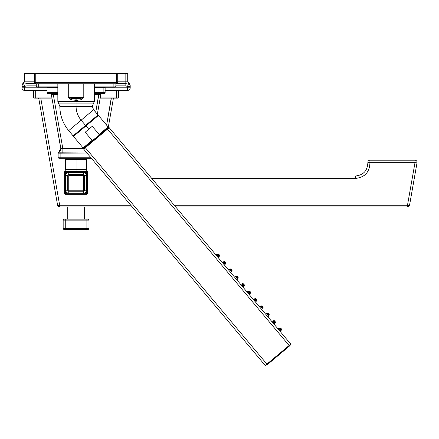<?xml version="1.0" encoding="UTF-8"?>
<svg xmlns="http://www.w3.org/2000/svg" width="439" height="439" viewBox="0 0 439 439"><rect width="100%" height="100%" fill="white"/><g stroke="black" fill="none" stroke-linecap="round" stroke-linejoin="round"><path stroke-width="0.66" d="M127.722 81.215L127.722 73.456L125.137 73.456L127.722 73.456L127.722 81.199L117.712 81.199L125.137 81.199L125.137 83.695L128.298 83.986A2.585 2.486 0 0 1 130.202 86.384L130.202 87.811L105.135 87.811L127.617 87.811L127.617 90.396L105.135 90.396L127.617 90.396L127.617 86.384L125.137 85.841L115.88 85.841L125.137 85.841L127.617 86.384L130.202 86.384L130.202 87.811L127.617 87.811L128.298 83.986L129.05 83.695L127.722 81.199L125.137 81.199L125.137 73.456L24.43 73.456L27.015 73.456L27.015 81.199L34.44 81.199L24.43 81.199L24.43 73.456L24.43 81.199L23.097 83.695L23.854 83.986L27.015 83.695L27.015 81.199L24.43 81.199L24.403 81.61L24.43 81.21M47.017 90.396L24.535 90.396A2.585 2.585 0 0 1 21.95 87.811L21.95 85.841L21.95 86.384L24.535 86.384L24.535 87.811L47.017 87.811L21.95 87.811L21.95 86.384A2.585 2.486 0 0 1 23.854 83.986L24.535 86.384L25.242 86.176L24.535 86.384L24.535 90.396L24.535 87.811L21.95 87.811A2.585 2.585 0 0 0 24.535 90.396L47.017 90.396M129.604 83.986L127.722 81.199L129.05 83.695L128.446 83.158L129.05 83.695L128.298 83.986L116.851 83.695L125.137 83.695L125.137 73.456L117.712 73.456L117.712 82.45L116.379 82.45L116.379 83.783L35.773 83.783L35.773 82.45L116.379 82.45L116.379 73.456L35.773 73.456L35.773 82.45L34.44 82.45L34.44 73.456L27.015 73.456L27.015 85.841L36.272 85.841L27.015 85.841L24.535 86.384L27.015 85.841L27.015 83.695L35.296 83.695L23.854 83.986L24.535 86.384L21.95 86.384A2.585 2.486 0 0 1 23.854 83.986L23.097 83.695L24.31 82.049M125.17 85.841L126.147 85.967L125.137 85.841L125.137 83.695L125.137 85.841M126.931 86.181L127.617 86.384L126.931 86.181M130.202 87.811A2.585 2.585 0 0 1 127.617 90.396A2.585 2.585 0 0 0 130.202 87.811M127.749 81.621L127.831 82.011L127.749 81.621M127.842 82.06L128.402 83.103L127.842 82.06M23.706 83.158L23.097 83.695L24.43 81.199L22.548 83.986M24.304 82.06L23.75 83.103M22.603 84.123L21.95 85.764A2.585 2.585 0 0 1 21.955 85.676L23.097 83.695A2.585 2.585 180 0 0 21.95 85.841A2.585 2.585 180 0 1 23.097 83.695L23.854 83.986M26.077 83.717L26.828 83.695M26.4 85.89L26.005 85.967M125.142 83.695L126.937 83.789M130.196 85.759A2.585 2.585 0 0 1 130.202 85.841A2.585 2.585 0 0 0 129.05 83.695L130.202 85.764A2.585 2.585 0 0 0 129.05 83.695M130.202 86.384L127.617 86.384L128.298 83.986A2.585 2.486 0 0 1 130.202 86.384M417.05 162.666L409.543 205.254A2.08 0.357 -170 0 1 407.491 205.254L174.267 205.254L407.491 205.254L414.998 162.666L407.491 205.254L407.491 206.972L175.71 206.972L407.491 206.972A2.08 2.08 0 0 0 409.543 205.254A2.08 2.08 0 0 1 407.491 206.972L407.491 205.254A2.08 0.357 10 0 0 409.543 205.254L417.05 162.666A2.08 2.08 0 0 0 414.998 160.219L414.998 162.666A2.08 0.357 10 0 0 417.05 162.666A2.08 0.357 -170 0 1 414.998 162.666L369.934 162.666L414.998 162.666L414.998 160.219A2.08 2.08 0 0 1 417.05 162.666M40.926 99.016L40.926 98.122L40.58 98.122L40.926 98.122L40.926 99.016L38.873 99.016L57.608 205.254A2.08 0.357 -10 0 0 59.66 205.254L59.66 206.972A2.08 2.08 0 0 1 57.608 205.254A2.08 2.08 0 0 0 59.66 206.972L132.227 206.972L59.66 206.972L59.66 205.254L130.784 205.254L59.66 205.254L40.926 99.016L52.12 99.016L40.926 99.016L59.66 205.254A2.08 0.357 170 0 1 57.608 205.254L38.873 99.016L40.333 98.973M100.032 99.016L111.226 99.016L106.617 125.153L111.226 98.122L111.572 98.122L111.226 98.122L111.226 99.016L113.273 99.016L108.131 128.193L113.273 99.016L100.032 99.016M101.59 170.458L105.843 175.529L101.59 170.458M151.768 178.443L355.414 178.443C364.793 177.427 369.627 172.165 369.929 162.666L369.94 160.219L414.998 160.219L369.94 160.219A2.08 2.08 0 0 0 367.866 162.474C367.558 170.678 363.41 175.183 355.414 176.001C363.41 175.183 367.558 170.678 367.866 162.474A2.08 2.08 0 0 1 369.94 160.219L369.94 162.666L367.866 162.474L369.934 162.666C369.627 172.165 364.793 177.427 355.414 178.443L151.768 178.443M34.692 98.122L51.961 98.122L35.691 98.122L35.691 97.041L51.769 97.041L33.605 97.041L33.605 90.396L33.605 97.041A1.081 1.081 0 0 0 34.692 98.122A1.081 1.081 0 0 1 33.605 97.041L35.691 97.041L35.691 98.122L34.692 98.122M100.191 98.122L117.46 98.122L100.191 98.122M114.338 98.122L114.321 98.122A1.081 1.081 0 0 0 113.273 99.016A1.081 1.081 0 0 1 114.244 98.127L114.343 98.122A1.081 1.081 0 0 0 114.244 98.127M37.831 98.122L37.809 98.122A1.081 1.081 90 0 1 37.864 98.122L37.809 98.122A1.081 1.081 90 0 1 38.873 99.016A1.081 1.081 90 0 0 37.864 98.122M35.691 90.396L35.691 97.041L35.691 90.396M100.377 97.041L116.461 97.041L116.461 90.396L116.461 98.122L116.461 97.041L118.541 97.041L100.377 97.041M118.541 90.396L118.541 97.041A1.081 1.081 0 0 1 117.46 98.122A1.081 1.081 0 0 0 118.541 97.041L118.541 90.396M149.721 176.001L355.414 176.001L355.414 178.443L355.414 176.001L149.721 176.001M37.908 98.127A1.081 1.081 0 0 1 38.873 99.016M87.981 219.132L64.165 219.132L87.981 219.132A0.999 0.999 0 0 1 88.98 220.131L88.98 228.456L86.884 228.456L86.884 220.131L65.268 220.131L65.268 228.456L86.884 228.456L86.884 220.131L88.98 220.131L88.98 228.456A0.999 0.999 0 0 1 87.981 229.454L64.165 229.454A0.999 0.999 0 0 1 63.167 228.456L63.167 220.131L65.268 220.131L65.268 228.456L63.167 228.456L63.167 220.131A0.999 0.999 0 0 1 64.165 219.132A0.999 0.999 0 0 0 63.167 220.131L65.268 220.131L65.268 219.132L65.268 220.131L86.884 220.131L86.884 219.132L86.884 220.131L88.98 220.131A0.999 0.999 0 0 0 87.981 219.132M84.403 206.972L84.403 219.132L84.403 206.972M67.749 219.132L67.749 206.972L67.749 219.132M87.981 229.454A0.999 0.999 0 0 0 88.98 228.456L86.884 228.456L86.884 229.454L64.165 229.454A0.999 0.999 0 0 1 63.167 228.456L65.268 228.456L65.268 229.454L65.268 228.456L86.884 228.456L86.884 229.454L87.981 229.454M116.379 73.456L117.712 73.456L117.712 82.45A1.333 1.333 0 0 1 116.379 83.783A1.333 1.333 0 0 0 117.712 82.45L116.379 82.45L116.379 73.456M35.773 82.45L116.379 82.45L116.379 83.783L35.773 83.783A1.333 1.333 0 0 1 34.44 82.45L34.44 73.456L35.773 73.456L35.773 83.783A1.333 1.333 0 0 1 34.44 82.45L35.773 82.45M77.961 100.284L77.363 100.333L77.961 100.284M94.314 83.783L94.314 101.508L76.073 101.508L76.073 100.377L80.963 99.768L83.849 97.414L83.849 83.783L83.849 97.414L69.011 97.414L69.011 83.783L69.011 97.414L71.634 98.594L80.518 98.594L76.073 99.198L71.634 98.594L80.518 98.594L83.141 97.414L68.297 97.414L71.184 99.768L76.073 100.377L76.073 101.508L94.314 101.508L93.309 103.884L76.073 103.884L76.073 101.508L57.838 101.508L76.073 101.508L76.073 106.265L92.311 106.265L93.309 103.884L58.837 103.884L57.838 101.508L57.838 83.783M68.297 83.783L68.297 97.414L68.297 83.783M59.836 106.265L76.073 106.265L76.073 103.884L58.837 103.884L59.836 106.265L92.311 106.265L93.578 109.745L81.138 120.182A21.648 21.648 0 0 1 76.073 106.265A21.648 21.648 0 0 0 81.138 120.182L68.703 130.619L93.578 109.745L97.974 114.98L85.534 125.417L81.138 120.182L85.534 125.417L73.093 135.854L68.703 130.619C62.887 123.54 59.934 115.424 59.836 106.265M93.951 118.349L85.534 125.417L85.962 125.927L98.462 115.435L85.962 125.927L88.744 129.242L85.534 125.417M83.141 83.783L83.141 97.414L80.518 98.594L76.073 99.198L71.634 98.594L68.297 97.414L71.184 99.768A1.663 0.434 -74.4 0 1 71.634 98.594A1.663 0.434 105.6 0 0 71.184 99.768L76.073 100.377L76.073 99.198L76.073 100.377L80.963 99.768A1.663 0.434 -105.6 0 0 80.518 98.594A1.663 0.434 74.4 0 1 80.963 99.768L83.849 97.414L83.141 97.414L83.141 83.783M72.951 98.901L73.297 98.962L72.951 98.901M80.963 99.768A1.663 0.434 74.4 0 0 80.518 98.594M105.848 129.675L99.176 135.278L105.848 129.675L106.062 129.933L105.848 129.675L107.593 128.21A0.335 0.335 0 0 1 108.065 128.248A0.335 0.335 0 0 0 107.593 128.21L108.098 126.915L99.132 134.444L92.283 126.278L85.21 132.21L92.058 140.376L83.092 147.899L92.058 140.376L85.21 132.21L88.744 129.242L92.283 126.278L99.132 134.444L96.026 137.917L92.058 140.376L96.026 137.917L86.203 146.16L96.026 137.917L99.132 134.444L108.098 126.915L98.462 115.435L97.524 115.353M73.543 135.481L73.461 136.419L85.962 125.927L73.461 136.419L83.092 147.899L84.453 147.63A0.335 0.335 0 0 0 84.414 148.097A0.335 0.335 0 0 1 84.453 147.63L86.203 146.16L86.417 146.417L86.203 146.16L95.845 138.071M288.006 346.843L288.22 347.095L266.868 365.018A0.335 0.335 0 0 1 266.396 364.979A0.335 0.335 0 0 0 266.868 365.018L288.22 347.095L288.006 346.843L290.728 344.56A0.335 0.335 0 0 0 290.766 344.094A0.335 0.335 0 0 1 290.728 344.56L265.721 365.544A0.335 0.335 0 0 1 265.249 365.506L290.766 344.094L109.212 127.722L107.55 129.115L107.335 128.857L108.74 127.683A0.335 0.335 0 0 1 109.212 127.722L290.766 344.094L289.109 345.488L107.55 129.115L109.212 127.722A0.335 0.335 0 0 0 108.74 127.683L83.734 148.662A0.335 0.335 0 0 0 83.695 149.134L85.353 147.74L266.912 364.112L289.109 345.488L107.55 129.115L85.353 147.74L266.912 364.112L265.249 365.506L83.695 149.134A0.335 0.335 0 0 1 83.734 148.662L86.417 146.417M289.323 345.74L289.109 345.488L289.323 345.74L267.126 364.365L266.912 364.112L267.126 364.365L265.721 365.544A0.335 0.335 0 0 1 265.249 365.506L83.695 149.134L85.353 147.74L85.139 147.488L107.335 128.857L107.55 129.115L85.353 147.74L85.139 147.488M288.22 347.095L290.009 345.597L288.22 347.095M290.047 345.131A0.335 0.335 0 0 1 290.009 345.597A0.335 0.335 0 0 0 290.047 345.131M281.739 329.645L280.548 328.158L281.64 329.398M280.532 328.076L278.902 328.399L279.643 329.283L278.902 328.399L280.301 328.07L281.448 329.069L281.042 330.951L280.296 330.062L281.547 329.985L280.296 330.062L281.042 330.951L280.356 331.686M279.934 328.065L279.643 329.283L280.329 329.947L279.95 329.689L279.204 330.315L279.95 329.689L279.764 329.272C279.484 326.144 283.358 330.765 280.329 329.947L279.643 329.283L279.934 328.065M280.889 328.899L280.285 328.602L280.406 329.31L280.889 328.899L281.081 329.546L279.972 328.871L280.483 329.245L280.889 328.899L280.406 329.31L280.889 328.899M280.762 329.81L280.483 329.245L280.762 329.81M274.682 321.502L274.079 321.2L274.194 321.908L274.682 321.502L274.869 322.149L273.766 321.469L274.271 321.847L274.682 321.502L274.194 321.908L274.682 321.502M274.551 322.407L274.271 321.847L274.551 322.407M268.47 314.104L267.867 313.803L267.988 314.511L268.47 314.104L268.663 314.752L267.554 314.072L268.064 314.445L268.47 314.104L267.988 314.511L268.47 314.104M268.344 315.01L268.064 314.445L268.344 315.01M262.264 306.702L261.66 306.406L261.781 307.108L262.264 306.702L262.451 307.349L261.348 306.669L261.853 307.048L262.264 306.702L261.781 307.108L262.264 306.702M262.138 307.607L261.853 307.048L262.138 307.607M256.052 299.305L255.449 299.003L255.569 299.711L256.052 299.305L256.244 299.952L255.141 299.272L255.646 299.645L256.052 299.305L255.569 299.711L256.052 299.305M255.926 300.21L255.646 299.645L255.926 300.21M249.846 291.902L249.242 291.606L249.363 292.308L249.846 291.902L250.038 292.55L248.929 291.875L249.434 292.248L249.846 291.902L249.363 292.308L249.846 291.902M249.72 292.813L249.434 292.248L249.72 292.813M243.634 284.505L243.03 284.203L243.151 284.911L243.634 284.505L243.826 285.152L242.723 284.472L243.228 284.851L243.634 284.505L243.151 284.911L243.634 284.505M243.508 285.41L243.228 284.851L243.508 285.41M237.428 277.108L236.824 276.806L236.945 277.514L237.428 277.108L237.62 277.75L236.511 277.075L237.016 277.448L237.428 277.108L236.945 277.514L237.428 277.108M237.301 278.013L237.016 277.448L237.301 278.013M231.221 269.705L230.612 269.409L230.733 270.111L231.221 269.705L231.408 270.353L230.305 269.672L230.81 270.051L231.221 269.705L230.733 270.111L231.221 269.705M231.09 270.611L230.81 270.051L231.09 270.611M225.009 262.308L224.406 262.006L224.527 262.714L225.009 262.308L225.202 262.956L224.093 262.275L224.603 262.648L225.009 262.308L224.527 262.714L225.009 262.308M224.883 263.213L224.603 262.648L224.883 263.213M218.803 254.905L218.199 254.609L218.315 255.311L218.803 254.905L218.99 255.553L217.887 254.878L218.392 255.251L218.803 254.905L218.315 255.311L218.803 254.905M218.671 255.816L218.392 255.251L218.671 255.816M281.196 328.646L281.564 329.365L280.307 327.933M274.99 321.244L275.352 321.963L274.32 320.673M268.778 313.847L269.222 314.598M262.571 306.444L262.934 307.168L261.902 305.873M256.36 299.047L256.804 299.804M250.153 291.644L250.598 292.401M243.941 284.247L244.309 284.966L243.052 283.539L241.648 284L242.394 284.889L241.648 284L243.052 283.676L244.194 284.675L244.265 285.668L243.788 286.552L243.041 285.663L244.293 285.591L243.041 285.663L243.788 286.552L243.102 287.293M237.735 276.85L238.179 277.602M231.523 269.447L231.891 270.172L230.859 268.877M225.317 262.05L225.684 262.769L224.653 261.479M219.11 254.647L219.473 255.372L218.216 253.94L216.811 254.4L217.557 255.289L216.811 254.4L218.216 254.077L219.357 255.075L219.429 256.069L218.951 256.952L218.205 256.069L219.456 255.992L218.205 256.069L218.951 256.952L218.265 257.693M275.533 322.242L274.342 320.761L275.434 322.001M273.437 321.886L272.69 320.997L274.084 322.66L275.341 322.588L274.084 322.66L274.83 323.548L273.744 322.292L272.998 322.917L273.744 322.292L273.557 321.875C273.272 318.747 277.152 323.367 274.123 322.544L273.437 321.886L273.727 320.668L273.437 321.886M269.321 314.845L268.114 313.276M267.225 314.489L266.484 313.6L267.878 315.262L269.129 315.186L267.878 315.262L268.624 316.151L267.532 314.889L266.786 315.515L267.532 314.889L267.346 314.472C267.066 311.35 270.94 315.965 267.911 315.147L267.225 314.489L267.516 313.265L267.225 314.489M263.016 307.201L261.924 305.961L263.109 307.448M261.671 307.86L262.923 307.788L261.671 307.86L262.412 308.749L261.326 307.492L260.579 308.118L261.326 307.492L261.671 307.86M261.309 305.868L261.018 307.086L260.272 306.197L261.139 307.075C260.854 303.947 264.733 308.568 261.704 307.75L261.018 307.086L261.309 305.868M256.903 300.046L255.696 298.476M254.812 299.689L254.066 298.8L255.46 300.463L256.711 300.391L255.46 300.463L256.206 301.352L255.114 300.089L254.368 300.715L255.114 300.089L254.927 299.672C254.647 296.55 258.522 301.17 255.493 300.347L254.812 299.689L255.097 298.465L254.812 299.689M250.696 292.648L249.484 291.079M248.6 292.286L247.854 291.397L249.253 293.065L250.504 292.989L249.253 293.065L249.994 293.949L248.908 292.692L248.161 293.318L248.908 292.692L248.721 292.275C248.436 289.147 252.315 293.768 249.286 292.95L248.6 292.286L248.891 291.068L248.6 292.286M244.485 285.246L243.299 283.764L244.391 285.004M242.679 283.671L242.394 284.889L243.074 285.548L242.696 285.295L241.949 285.921L242.696 285.295L242.509 284.873C242.229 281.75 246.103 286.371 243.074 285.548L242.394 284.889L242.679 283.671M237.581 279.155L238.278 277.849L237.581 279.155L236.835 278.266L238.086 278.189L236.835 278.266L237.581 279.155L238.053 278.266L236.895 279.89M238.278 277.849L237.065 276.279M236.182 277.492L235.436 276.603L236.868 278.15L236.489 277.892L235.743 278.518L236.489 277.892L236.303 277.475C236.023 274.353 239.897 278.968 236.868 278.15L236.182 277.492L236.473 276.268L236.182 277.492M232.066 270.451L231.369 271.752L230.623 270.863L231.369 271.752L232.066 270.451L230.881 268.964L231.973 270.204M230.623 270.863L231.874 270.792L230.623 270.863L230.277 270.495L229.531 271.121L230.277 270.495L230.623 270.863M230.266 268.871L229.976 270.089L229.229 269.2L230.091 270.078C229.811 266.95 233.685 271.571 230.656 270.748L229.976 270.089L230.266 268.871M225.86 263.049L224.669 261.562L225.761 262.802M223.764 262.692L223.017 261.803L224.417 263.466L225.668 263.389L224.417 263.466L225.163 264.355L223.885 262.676C223.605 259.553 227.479 264.174 224.45 263.351L224.071 263.093L223.325 263.718L224.071 263.093L223.885 262.676C223.605 259.553 227.479 264.174 224.45 263.351L223.764 262.692L224.055 261.468L223.764 262.692M219.555 255.405L218.463 254.165L219.648 255.652M217.848 254.071L217.557 255.289L218.243 255.953L217.859 255.696L217.118 256.321L217.859 255.696L217.673 255.278C217.393 252.151 221.272 256.771 218.243 255.953L217.557 255.289L217.848 254.071M268.811 313.819L268.13 313.358L269.145 314.565L268.816 313.814M255.712 298.558L256.392 299.019L255.712 298.558M249.506 291.161L250.186 291.617L249.506 291.161M101.799 93.688L101.81 93.688A0.999 0.999 -90 0 0 100.827 94.517L98.857 94.517L95.724 112.296L98.857 93.688L101.81 93.688A0.999 0.999 -90 0 0 100.827 94.517L97.348 114.233L100.827 94.517L94.314 94.517L98.857 94.517L95.724 112.296L98.857 93.688L99.148 93.688M60.917 149.375L51.325 94.517A0.999 0.999 0 0 0 50.342 93.688L50.342 93.688A0.999 0.999 0 0 1 51.325 94.517L53.295 94.517L62.843 148.678L83.717 148.678L62.843 148.678L62.843 152.059L86.154 152.059L59.056 152.19L60.878 148.678L58.124 153.013A0.999 0.999 0 0 1 58.195 152.646M52.631 93.688L53.295 93.688L53.295 94.517L57.838 94.517L53.295 94.517L53.086 93.688M101.107 93.688L101.431 93.688M60.922 149.227L60.878 148.678L58.821 152.059L60.291 151.043L60.922 149.249M76.073 170.941L76.073 169.432L86.483 169.432A1.997 1.997 90 0 0 87.174 170.941L86.516 171.429L82.773 171.429L82.773 172.428L86.516 172.428L86.516 171.429L86.516 172.428L87.515 172.428L87.515 171.698L87.515 172.428A0.999 0.999 0 0 0 86.516 171.429L87.174 170.941A1.997 1.997 -90 0 1 86.483 169.432L65.669 169.432L65.669 159.275L76.073 159.275C89.446 159.275 89.446 159.275 76.073 159.275C62.706 159.275 62.706 159.275 76.073 159.275L76.073 169.432L65.669 169.432L64.632 171.704L64.977 170.941L65.636 171.429L65.636 172.428L64.632 172.428L64.977 170.941L65.636 171.429L69.373 171.429L69.373 172.428L86.516 172.428L86.516 193.314L65.636 193.314L65.636 172.428L69.373 172.428L65.636 172.428L65.636 171.429A0.999 0.999 0 0 0 64.632 172.428L65.636 172.428L65.636 193.314L86.516 193.314L86.516 172.428L87.515 172.428L87.515 193.314L86.516 193.314L86.516 194.312L65.636 194.312L65.636 193.314L64.632 193.314L64.632 172.428A0.999 0.999 0 0 1 65.636 171.429L82.773 171.429L69.373 171.429L69.373 172.428L82.773 172.428L82.773 171.429L86.516 171.429A0.999 0.999 0 0 1 87.515 172.428L87.515 193.314A0.999 0.999 0 0 1 86.516 194.312L65.636 194.312A0.999 0.999 0 0 1 64.632 193.314L64.632 172.412L64.95 171.698M71.2 171.331L69.373 171.429M114.881 87.114L94.314 87.114L113.882 87.114L113.882 83.783L113.882 87.114L114.881 87.114A0.999 0.999 0 0 0 115.88 86.11L113.882 86.11L115.88 86.11A0.999 0.999 0 0 1 114.881 87.114M57.838 87.114L37.271 87.114A0.999 0.999 0 0 1 36.272 86.11L36.272 83.783L36.272 86.11A0.999 0.999 0 0 0 37.271 87.114L38.27 87.114L38.27 86.11L57.838 86.11L36.272 86.11L38.27 86.11L38.27 87.114L57.838 87.114M115.88 83.783L115.88 86.11L115.88 83.783M94.314 86.11L113.882 86.11L94.314 86.11M38.27 83.783L38.27 86.11L38.27 83.783M105.135 87.443L94.314 87.443L105.135 87.443L105.135 92.689L103.138 92.689L103.138 87.443L103.138 93.688L94.314 93.688L103.138 93.688L103.138 92.689L105.135 92.689A0.999 0.999 0 0 1 104.136 93.688L103.138 93.688L104.136 93.688A0.999 0.999 0 0 0 105.135 92.689L105.135 87.443M57.838 87.443L47.017 87.443L49.014 87.443L49.014 92.689L57.838 92.689L47.017 92.689L47.017 87.443L47.017 92.689A0.999 0.999 0 0 0 48.016 93.688A0.999 0.999 0 0 1 47.017 92.689L49.014 92.689L49.014 93.688L48.016 93.688L49.014 93.688L49.014 87.443L57.838 87.443M57.838 93.688L49.014 93.688L57.838 93.688M94.314 92.689L103.138 92.689L94.314 92.689M91.339 158.243L59.122 158.243A0.999 0.999 0 0 1 58.124 157.239L58.124 153.013L60.121 153.184L60.121 157.239L90.5 157.239L58.124 157.239A0.999 0.999 0 0 0 59.122 158.243L60.121 158.243L60.121 157.239L60.121 158.243L91.339 158.243M58.398 152.328A0.999 0.999 0 0 1 58.821 152.059L60.878 148.678L60.291 151.043L60.878 148.678L51.325 94.517L53.295 94.517L62.843 148.678L60.878 148.678L58.124 153.013A0.999 0.999 0 0 1 58.157 152.761M60.878 148.678L62.843 148.678L62.843 153.013L60.121 153.184L86.949 153.013L62.81 153.013M58.124 157.239L58.124 153.184L60.121 153.184L60.121 157.239L58.124 157.239M62.843 153.013L62.843 152.059L60.072 152.19L60.121 153.184L60.072 152.19L59.056 152.19A0.999 0.999 180 0 0 58.124 153.184A0.999 0.999 0 0 1 59.056 152.19L58.821 152.059A0.999 0.999 0 0 0 58.491 152.24M99.132 93.688L98.857 93.688M101.058 87.114L101.058 87.443L101.058 87.114M51.094 87.443L51.094 87.114L51.094 87.443M68.747 175.545L83.405 175.545L83.405 190.202L68.747 190.202L68.747 174.546L83.405 174.546L83.405 175.545L68.747 175.545L68.747 190.202L83.405 190.202L83.405 175.545L84.403 175.545L84.403 190.202L83.405 190.202L83.405 191.201L68.747 191.201L68.747 190.202L67.749 190.202L67.749 175.545L65.751 175.545L65.751 190.202A2.996 2.996 0 0 0 68.747 193.198L83.405 193.198A2.996 2.996 0 0 0 86.401 190.202L86.401 175.545A2.996 2.996 0 0 0 83.405 172.549L68.747 172.549A2.996 2.996 0 0 0 65.751 175.545L65.751 190.202L67.749 190.202L67.749 175.545A0.999 0.999 0 0 1 68.747 174.546L83.405 174.546L83.405 172.549L68.747 172.549L68.747 174.546A0.999 0.999 0 0 0 67.749 175.545L65.751 175.545A2.996 2.996 0 0 1 68.747 172.549L68.747 175.545M76.073 169.432L76.073 159.275L86.483 159.275L86.483 169.432M84.403 175.545L84.403 190.202L86.401 190.202L86.401 175.545L84.403 175.545A0.999 0.999 0 0 0 83.405 174.546A0.999 0.999 0 0 1 84.403 175.545L86.401 175.545A2.996 2.996 0 0 0 83.405 172.549L83.405 175.545L84.403 175.545M83.405 191.201L68.747 191.201L68.747 193.198L83.405 193.198L83.405 191.201A0.999 0.999 0 0 0 84.403 190.202A0.999 0.999 0 0 1 83.405 191.201L83.405 193.198A2.996 2.996 0 0 0 86.401 190.202L83.405 190.202L83.405 191.201M86.516 194.312A0.999 0.999 0 0 0 87.515 193.314L86.516 193.314L86.516 194.312M64.632 193.314A0.999 0.999 0 0 0 65.636 194.312L65.636 193.314L64.632 193.314M67.749 190.202A0.999 0.999 0 0 0 68.747 191.201A0.999 0.999 0 0 1 67.749 190.202L65.751 190.202A2.996 2.996 0 0 0 68.747 193.198L68.747 190.202L67.749 190.202M87.174 170.941L87.515 171.698A0.999 0.999 0 0 0 87.174 170.941A0.999 0.999 180 0 1 87.515 171.698L87.262 171.029M273.557 321.875C273.272 318.747 277.152 323.367 274.123 322.544L273.557 321.875M217.673 255.278C217.393 252.151 221.272 256.771 218.243 255.953L217.673 255.278M279.764 329.272C279.484 326.144 283.358 330.765 280.329 329.947L279.764 329.272M230.091 270.078C229.811 266.95 233.685 271.571 230.656 270.748L230.091 270.078M236.303 277.475C236.023 274.353 239.897 278.968 236.868 278.15L236.303 277.475M261.139 307.075C260.854 303.947 264.733 308.568 261.704 307.75L261.139 307.075M242.509 284.873C242.229 281.75 246.103 286.371 243.074 285.548L242.509 284.873M248.721 292.275C248.436 289.147 252.315 293.768 249.286 292.95L248.721 292.275M254.927 299.672C254.647 296.55 258.522 301.17 255.493 300.347L254.927 299.672M267.346 314.472C267.066 311.35 270.94 315.965 267.911 315.147L267.346 314.472M86.203 146.16L84.453 147.63M129.532 84.107L130.196 85.676M278.052 328.943L278.902 328.399M272.69 320.997L271.845 321.546L273.645 320.684L274.781 321.068L275.308 322.665L274.145 324.289L274.83 323.548M266.484 313.6L265.639 314.143L267.883 313.27L269.03 314.275L269.096 315.262L267.938 316.887M262.412 308.749L261.726 309.49M262.89 307.865L262.824 306.872L261.677 305.873L259.427 306.746M254.066 298.8L253.221 299.349L255.471 298.471L256.612 299.475L256.678 300.463L255.52 302.087M250.471 293.065L249.314 294.69L250.471 293.065L249.945 291.469L248.809 291.084L247.009 291.946M240.802 284.549L241.648 284L240.802 284.549M234.591 277.146L236.84 276.274L237.987 277.272L238.053 278.266M228.384 269.749L230.184 268.887L231.32 269.272L231.847 270.868L230.684 272.493M223.017 261.803L222.172 262.346L224.422 261.474L225.569 262.478L225.635 263.466L224.477 265.09M215.966 254.949L216.811 254.4M64.977 170.941L64.632 171.819"/></g></svg>
